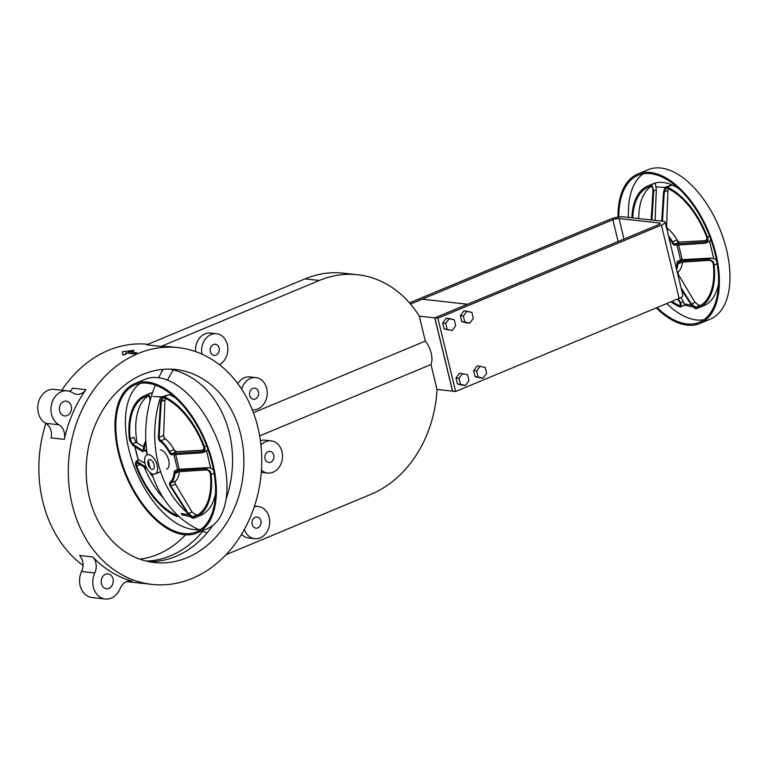 <?xml version="1.0" encoding="UTF-8"?>
<svg xmlns="http://www.w3.org/2000/svg" width="768" height="768" viewBox="0 0 768 768"><rect width="100%" height="100%" fill="white"/><g stroke="black" fill="none" stroke-linecap="round" stroke-linejoin="round"><path stroke-width="1.15" d="M135.581 353.376L136.81 352.704L128.342 351.763L132.989 351.187L134.045 350.323L122.323 351.754L122.928 354.95L126.058 354.077L125.818 352.819L134.285 353.76L136.81 352.704L128.342 351.763L132.989 351.187L134.045 350.323L122.323 351.754L122.928 354.95L126.058 354.077L125.818 352.819L134.285 353.76L136.81 352.704L135.581 353.376M137.846 353.626A119.107 96.422 96.3 0 0 68.573 480.365A119.107 96.422 96.3 0 0 151.939 584.4A119.107 96.422 96.3 0 0 260.88 476.621A119.107 96.422 96.3 0 0 178.138 347.626A119.107 96.422 96.3 0 0 137.846 353.626A119.107 96.422 96.3 0 0 68.573 480.365A119.107 96.422 96.3 0 0 151.939 584.4A119.107 96.422 96.3 0 0 260.88 476.621A119.107 96.422 96.3 0 0 178.138 347.626A119.107 96.422 96.3 0 0 137.846 353.626M125.856 352.973L134.323 353.914L125.818 352.819L126.096 354.221L125.856 352.973M122.976 355.104L126.096 354.221L122.976 355.104M108.384 350.362A119.107 96.422 96.3 0 0 61.766 390.23A119.107 96.422 96.3 0 1 108.384 350.362A119.107 96.422 96.3 0 1 147.994 344.294A119.107 96.422 96.3 0 0 108.384 350.362M45.888 423.408A119.107 96.422 96.3 0 0 83.011 565.43A119.107 96.422 96.3 0 1 45.888 423.408M133.018 351.341L134.045 350.323L133.018 351.341L128.381 351.917L133.018 351.341M64.33 439.363A119.107 96.422 -83.7 0 1 85.939 389.645A12.95 10.483 -83.7 0 1 76.714 394.301A12.95 10.483 -83.7 0 1 72.787 392.851A17.798 14.41 96.3 0 0 67.382 390.854A17.798 14.41 96.3 0 0 51.619 404.064A17.798 14.41 96.3 0 0 58.915 424.762A12.95 10.483 -83.7 0 1 64.33 439.363A119.107 96.422 -83.7 0 1 85.939 389.645A12.95 10.483 -83.7 0 1 76.714 394.301A12.95 10.483 -83.7 0 1 72.787 392.851A17.798 14.41 96.3 0 0 67.382 390.854A17.798 14.41 96.3 0 0 51.619 404.064A17.798 14.41 96.3 0 0 58.915 424.762A12.95 10.483 -83.7 0 1 64.33 439.363L51.11 437.904L64.33 439.363M161.059 346.416A119.107 96.422 -83.7 0 1 171.341 346.877A119.107 96.422 -83.7 0 0 161.059 346.416L146.707 344.832L161.059 346.416L319.354 280.464L161.059 346.416M132.278 581.222A119.107 96.422 -83.7 0 1 92.784 556.963A12.95 10.483 -83.7 0 1 94.781 572.986A17.798 14.41 96.3 0 0 105.264 599.002A17.798 14.41 96.3 0 0 120.134 588.557A12.95 10.483 -83.7 0 1 130.944 580.963A12.95 10.483 -83.7 0 1 132.278 581.222A119.107 96.422 -83.7 0 1 92.784 556.963A12.95 10.483 -83.7 0 1 94.781 572.986A17.798 14.41 96.3 0 0 105.264 599.002A17.798 14.41 96.3 0 0 120.134 588.557A12.95 10.483 -83.7 0 1 130.944 580.963A12.95 10.483 -83.7 0 1 132.278 581.222L129.59 580.915L132.278 581.222M446.227 318.23L442.666 323.011L444.115 329.011L452.15 330.547L455.712 325.766L454.262 319.776L449.251 318.557L445.69 323.347L442.666 323.011L444.115 329.011L452.15 330.547L455.712 325.766L454.262 319.776L446.227 318.23L442.666 323.011L445.69 323.347L447.139 329.338L444.115 329.011L452.15 330.547L447.139 329.338L445.69 323.347L449.251 318.557L446.227 318.23M170.582 555.802A97.104 78.605 96.3 0 0 202.694 531.293A97.104 78.605 96.3 0 1 170.582 555.802A97.104 78.605 96.3 0 1 146.112 561.062A97.104 78.605 96.3 0 0 170.582 555.802M157.747 554.381A97.104 78.605 96.3 0 0 185.491 534.845A97.104 78.605 96.3 0 1 157.747 554.381A97.104 78.605 96.3 0 1 139.814 559.162A97.104 78.605 96.3 0 0 157.747 554.381M162.653 370.301A97.104 78.605 96.3 0 0 160.8 369.61A97.104 78.605 96.3 0 1 162.653 370.301M163.21 369.35A106.81 86.467 96.3 0 0 158.678 377.712A106.81 86.467 96.3 0 1 163.21 369.35M155.357 385.094A106.81 86.467 96.3 0 0 147.283 454.829A106.81 86.467 96.3 0 1 155.357 385.094M148.301 460.368A106.81 86.467 96.3 0 0 150.192 468.173A106.81 86.467 96.3 0 1 148.301 460.368M151.91 473.798A106.81 86.467 96.3 0 0 198.701 529.603A106.81 86.467 96.3 0 1 151.91 473.798M201.859 530.966A106.81 86.467 96.3 0 0 207.158 532.877A106.81 86.467 96.3 0 1 201.859 530.966M173.366 369.898A100.339 81.226 96.3 0 0 167.491 380.141A100.339 81.226 96.3 0 1 173.366 369.898M160.704 396.653A100.339 81.226 96.3 0 0 187.046 512.573A100.339 81.226 96.3 0 1 160.704 396.653M211.229 526.627A100.339 81.226 96.3 0 0 211.843 526.829A100.339 81.226 96.3 0 1 211.229 526.627M679.123 298.387A9.706 2.333 -13.6 0 0 682.896 295.478L665.165 222.182A9.706 2.333 -13.6 0 0 663.293 221.309L623.069 216.864A9.706 2.333 -13.6 0 0 609.84 219.389L409.469 302.87L609.84 219.389A9.706 2.333 -13.6 0 1 623.069 216.864L663.293 221.309A9.706 2.333 -13.6 0 1 665.165 222.182A9.706 2.333 -13.6 0 1 661.392 225.091A9.706 2.333 -13.6 0 0 665.165 222.182L682.896 295.478A9.706 2.333 -13.6 0 1 679.123 298.387L455.626 391.507L679.123 298.387L661.392 225.091L679.123 298.387M452.602 391.181L455.626 391.507L437.894 318.211L661.392 225.091L437.894 318.211L455.626 391.507L452.602 391.181L434.87 317.875L437.894 318.211L434.87 317.875L452.602 391.181M480.086 377.837L475.075 376.627L473.626 370.627L477.187 365.846L485.222 367.392L486.672 373.382L483.11 378.173L475.075 376.627L473.626 370.627L477.187 365.846L485.222 367.392L486.672 373.382L483.11 378.173L475.075 376.627L478.09 376.954L476.64 370.963L473.626 370.627L476.64 370.963L480.202 366.182L476.64 370.963L478.09 376.954L483.11 378.173L480.086 377.837M463.882 310.867L460.32 315.658L461.77 321.648L469.805 323.194L473.366 318.413L471.917 312.413L466.906 311.203L463.344 315.984L460.32 315.658L461.77 321.648L466.79 322.858L469.805 323.194L473.366 318.413L471.917 312.413L463.882 310.867L460.32 315.658L463.344 315.984L464.794 321.984L461.77 321.648L469.805 323.194L464.794 321.984L463.344 315.984L466.906 311.203L463.882 310.867M462.432 385.19L457.411 383.981L455.962 377.981L459.523 373.2L467.558 374.746L469.008 380.746L465.446 385.526L457.411 383.981L455.962 377.981L459.523 373.2L467.558 374.746L469.008 380.746L465.446 385.526L457.411 383.981L460.435 384.317L458.986 378.317L455.962 377.981L458.986 378.317L462.547 373.536L458.986 378.317L460.435 384.317L465.446 385.526L462.432 385.19M658.378 224.755L434.87 317.875L658.378 224.755A4.531 1.085 166.4 0 0 660.134 223.402A4.531 1.085 166.4 0 1 658.378 224.755M175.872 556.387A97.104 78.605 -83.7 0 1 148.723 561.648A97.104 78.605 -83.7 0 0 175.872 556.387A97.104 78.605 96.3 0 0 212.755 525.542A97.104 78.605 96.3 0 1 175.872 556.387M437.021 389.453L430.992 364.522A17.482 9.37 -112.6 0 0 425.318 341.088L419.29 316.157L434.774 317.866L452.506 391.162L437.021 389.453L430.992 364.522A17.482 9.37 -112.6 0 0 425.318 341.088L419.29 316.157A113.28 91.709 96.3 0 0 357.677 274.762A113.28 91.709 96.3 0 0 319.354 280.464A113.28 91.709 96.3 0 1 357.677 274.762L343.325 273.178A113.28 91.709 96.3 0 0 305.002 278.88L146.707 344.832L305.002 278.88L319.354 280.464L305.002 278.88A113.28 91.709 96.3 0 1 343.325 273.178L357.677 274.762A113.28 91.709 96.3 0 1 419.29 316.157L434.774 317.866L452.506 391.162L437.021 389.453A113.28 91.709 96.3 0 1 371.078 494.256A113.28 91.709 96.3 0 0 437.021 389.453M210.374 351.638A5.597 4.531 -83.7 0 1 215.347 344.256A5.597 4.531 -83.7 0 1 219.235 350.323A5.597 4.531 -83.7 0 1 214.118 355.382A5.597 4.531 -83.7 0 1 210.374 351.638A5.597 4.531 -83.7 0 1 215.347 344.256A5.597 4.531 -83.7 0 1 219.235 350.323A5.597 4.531 -83.7 0 1 214.118 355.382A5.597 4.531 -83.7 0 1 210.374 351.638M237.773 383.578A16.186 13.104 -83.7 0 1 249.84 376.954A16.186 13.104 -83.7 0 0 237.773 383.578M241.67 389.174A16.186 13.104 -83.7 0 1 255.878 377.616A16.186 13.104 -83.7 0 1 267.12 395.146A16.186 13.104 -83.7 0 1 252.317 409.786A16.186 13.104 -83.7 0 1 252.298 409.786A16.186 13.104 -83.7 0 0 252.317 409.786L252.317 409.786A16.186 13.104 -83.7 0 0 267.12 395.146A16.186 13.104 -83.7 0 0 255.878 377.616L249.84 376.954L255.878 377.616A16.186 13.104 -83.7 0 0 241.67 389.174M249.734 395.52A5.597 4.531 -83.7 0 1 254.717 388.138A5.597 4.531 -83.7 0 1 258.605 394.205A5.597 4.531 -83.7 0 1 253.488 399.264A5.597 4.531 -83.7 0 1 249.734 395.52A5.597 4.531 -83.7 0 1 254.717 388.138A5.597 4.531 -83.7 0 1 258.605 394.205A5.597 4.531 -83.7 0 1 253.488 399.264A5.597 4.531 -83.7 0 1 249.734 395.52M260.41 440.717A16.186 13.104 -83.7 0 1 265.133 440.189A16.186 13.104 -83.7 0 0 260.41 440.717M261.571 472.358A16.186 13.104 -83.7 0 1 261.293 472.32A16.186 13.104 -83.7 0 0 261.571 472.358L267.619 473.03A16.186 13.104 -83.7 0 1 261.446 470.237A16.186 13.104 -83.7 0 0 267.619 473.03L261.571 472.358M260.947 445.075A16.186 13.104 -83.7 0 1 271.181 440.861A16.186 13.104 -83.7 0 1 282.422 458.381A16.186 13.104 -83.7 0 1 267.619 473.03A16.186 13.104 -83.7 0 0 282.422 458.381A16.186 13.104 -83.7 0 0 271.181 440.861L265.133 440.189L271.181 440.861A16.186 13.104 -83.7 0 0 260.947 445.075M265.037 458.755A5.597 4.531 -83.7 0 1 270.01 451.382A5.597 4.531 -83.7 0 1 273.898 457.44A5.597 4.531 -83.7 0 1 268.781 462.509A5.597 4.531 -83.7 0 1 265.037 458.755A5.597 4.531 -83.7 0 1 270.01 451.382A5.597 4.531 -83.7 0 1 273.898 457.44A5.597 4.531 -83.7 0 1 268.781 462.509A5.597 4.531 -83.7 0 1 265.037 458.755M248.707 538.003A16.186 13.104 -83.7 0 1 241.565 534.269A16.186 13.104 -83.7 0 0 248.707 538.003L254.755 538.675A16.186 13.104 -83.7 0 1 244.378 529.411A16.186 13.104 -83.7 0 0 254.755 538.675L248.707 538.003M254.246 506.832A16.186 13.104 -83.7 0 1 258.307 506.506A16.186 13.104 -83.7 0 1 269.549 524.026A16.186 13.104 -83.7 0 1 254.755 538.675A16.186 13.104 -83.7 0 0 269.549 524.026A16.186 13.104 -83.7 0 0 258.307 506.506L254.496 506.083L258.307 506.506A16.186 13.104 -83.7 0 0 254.246 506.832M252.173 524.4A5.597 4.531 -83.7 0 1 257.146 517.027A5.597 4.531 -83.7 0 1 261.034 523.085A5.597 4.531 -83.7 0 1 255.917 528.154A5.597 4.531 -83.7 0 1 252.173 524.4A5.597 4.531 -83.7 0 1 257.146 517.027A5.597 4.531 -83.7 0 1 261.034 523.085A5.597 4.531 -83.7 0 1 255.917 528.154A5.597 4.531 -83.7 0 1 252.173 524.4M79.565 555.494A12.95 10.483 -83.7 0 1 81.562 571.526A17.798 14.41 96.3 0 0 92.045 597.542A17.798 14.41 96.3 0 1 81.562 571.526L94.781 572.986L81.562 571.526A12.95 10.483 -83.7 0 0 79.565 555.494L92.784 556.963L79.565 555.494M410.486 304.042L612.864 219.725A4.531 1.085 166.4 0 1 619.037 218.544L659.261 222.998A4.531 1.085 166.4 0 1 660.134 223.402A4.531 1.085 166.4 0 0 659.261 222.998L659.539 224.16L659.261 222.998L619.037 218.544L624 239.078L619.037 218.544A4.531 1.085 166.4 0 0 612.864 219.725L618.134 241.526L612.864 219.725L410.486 304.042M142.877 374.39A97.104 78.605 96.3 0 0 86.4 477.715A97.104 78.605 96.3 0 0 154.358 562.522A97.104 78.605 96.3 0 0 243.168 474.662A97.104 78.605 96.3 0 0 175.718 369.504A97.104 78.605 96.3 0 0 142.877 374.39A97.104 78.605 96.3 0 0 86.4 477.715A97.104 78.605 96.3 0 0 154.358 562.522A97.104 78.605 96.3 0 0 243.168 474.662A97.104 78.605 96.3 0 0 175.718 369.504A97.104 78.605 96.3 0 0 142.877 374.39M226.09 499.046A97.104 78.605 96.3 0 0 170.026 369.13A97.104 78.605 96.3 0 1 226.09 499.046M226.032 554.688L371.078 494.256L226.032 554.688M259.651 435.907L430.992 364.522L259.651 435.907M253.421 412.704L425.318 341.088L253.421 412.704M195.629 351.629A16.186 13.104 -83.7 0 1 210.47 333.062A16.186 13.104 -83.7 0 0 195.629 351.629M201.926 354.144A16.186 13.104 -83.7 0 1 216.518 333.734A16.186 13.104 -83.7 0 1 227.798 347.28A16.186 13.104 -83.7 0 1 219.35 364.666A16.186 13.104 -83.7 0 0 227.798 347.28A16.186 13.104 -83.7 0 0 216.518 333.734L210.47 333.062L216.518 333.734A16.186 13.104 -83.7 0 0 201.926 354.144M105.523 574.282A7.44 6.029 96.3 0 0 101.194 582.211A7.44 6.029 96.3 0 0 106.406 588.71A7.44 6.029 96.3 0 0 113.213 581.971A7.44 6.029 96.3 0 0 108.038 573.907A7.44 6.029 96.3 0 0 105.523 574.282A7.44 6.029 96.3 0 0 101.194 582.211A7.44 6.029 96.3 0 0 106.406 588.71A7.44 6.029 96.3 0 0 113.213 581.971A7.44 6.029 96.3 0 0 108.038 573.907A7.44 6.029 96.3 0 0 105.523 574.282M54.163 389.386A17.798 14.41 96.3 0 0 38.4 402.605A17.798 14.41 96.3 0 0 45.696 423.302A12.95 10.483 -83.7 0 1 51.11 437.904A12.95 10.483 -83.7 0 0 45.696 423.302L58.915 424.762L45.696 423.302A17.798 14.41 96.3 0 1 38.4 402.605A17.798 14.41 96.3 0 1 54.163 389.386L67.382 390.854L54.163 389.386M67.123 415.565A7.44 6.029 96.3 0 0 71.453 407.645A7.44 6.029 96.3 0 0 66.24 401.146A7.44 6.029 96.3 0 0 59.434 407.885A7.44 6.029 96.3 0 0 64.608 415.939A7.44 6.029 96.3 0 0 67.123 415.565A7.44 6.029 96.3 0 0 71.453 407.645A7.44 6.029 96.3 0 0 66.24 401.146A7.44 6.029 96.3 0 0 59.434 407.885A7.44 6.029 96.3 0 0 64.608 415.939A7.44 6.029 96.3 0 0 67.123 415.565M72.72 388.186A12.95 10.483 -83.7 0 1 69.542 391.296A12.95 10.483 -83.7 0 0 72.72 388.186L85.939 389.645L72.72 388.186M422.246 299.184L410.515 304.08L422.246 299.184L467.568 304.205L434.774 317.866L467.578 304.253L422.246 299.184M678.97 188.784A66.029 35.376 -112.6 0 0 672.202 185.03A66.029 35.376 -112.6 0 0 654.989 183.12A66.029 35.376 -112.6 0 0 652.896 183.859L647.846 185.962A66.029 35.376 -112.6 0 0 631.91 217.834M655.142 220.406L656.304 189.763L653.702 190.848L652.262 186A5.174 2.774 -112.6 0 0 649.939 185.222A66.029 35.376 -112.6 0 0 647.846 185.962M680.909 297.542L683.386 301.699L680.784 302.784L681.389 306.394A5.174 2.774 -112.6 0 1 680.842 306.778L684.672 305.165L693.638 307.162M684.374 304.579L683.386 301.699M684.278 303.888L691.622 305.242M670.934 301.805A66.029 35.376 -112.6 0 0 679.325 306.682A5.174 2.774 -112.6 0 0 680.842 306.778M678.23 298.762L680.784 302.784M681.725 262.147L677.856 264.086A25.248 13.526 67.4 0 1 676.627 269.549M707.078 238.195L705.475 241.814L704.544 242.026L674.65 243.965A3.888 2.083 67.4 0 1 672.48 241.853L676.234 240.288L679.632 242.083L706.819 240.576M677.232 272.064L677.866 271.795L678.365 274.522L695.03 302.429L699.677 305.885L694.445 307.718L690.605 303.869L681.446 289.469M694.445 307.718L694.224 307.814A5.174 2.774 -112.6 0 0 696.538 308.592A66.029 35.376 -112.6 0 0 698.63 307.853A66.029 35.376 -112.6 0 0 714.163 264.979A5.174 2.774 -112.6 0 0 712.973 261.408L708.682 259.133L678.71 261.091A5.174 2.774 67.4 0 0 677.904 261.197A5.174 2.774 67.4 0 0 677.136 261.869A23.952 12.835 67.4 0 1 676.195 267.773M677.856 264.086A3.888 2.083 67.4 0 1 678.787 262.435A3.888 2.083 67.4 0 1 679.094 262.358L708.979 260.352C711.091 260.438 712.522 261.581 713.27 263.789M666.701 303.571A79.622 42.662 -112.6 0 0 696.461 319.939A79.622 42.662 -112.6 0 0 703.891 319.757M643.094 173.846A79.622 42.662 -112.6 0 0 628.522 217.459M698.63 307.853L703.68 305.75A66.029 35.376 -112.6 0 0 718.541 283.766M665.155 187.488L655.968 186.874L654.989 183.12L649.939 185.222M656.304 189.763L655.968 186.874M661.728 221.136L663.523 191.942L665.184 187.459M667.152 187.133A5.174 2.774 -112.6 0 0 665.645 187.037A5.174 2.774 -112.6 0 0 665.098 187.421A64.733 34.685 -112.6 0 1 707.952 240.653A5.174 2.774 -112.6 0 0 707.424 237.149A66.029 35.376 -112.6 0 0 667.152 187.133L672.202 185.03L665.645 187.037M657.12 307.565A79.622 42.662 -112.6 0 0 686.88 323.933A79.622 42.662 -112.6 0 0 699.322 322.291A79.622 42.662 -112.6 0 0 708.086 232.387A79.622 42.662 -112.6 0 0 638.074 175.306A79.622 42.662 -112.6 0 0 618.816 217.018M698.189 305.549A64.733 34.685 -112.6 0 0 701.05 305.136M651.11 186.403A64.733 34.685 -112.6 0 0 638.736 218.592M656.304 307.901A80.918 43.354 -112.6 0 0 687.168 325.152A80.918 43.354 -112.6 0 0 699.821 323.491L710.419 319.075A80.918 43.354 -112.6 0 0 719.318 227.712A80.918 43.354 -112.6 0 0 648.173 169.69L637.584 174.106A80.918 43.354 -112.6 0 0 618.01 217.142M716.534 260.314L713.75 258.634L709.565 241.325L710.909 239.712M676.963 245.088L680.592 260.083M678.672 244.973L682.224 259.661A4.531 1.085 -13.6 0 1 682.157 259.661L680.669 260.4M650.534 186.394C652.118 186.442 652.915 187.901 652.944 190.771L651.149 219.965M668.237 188.746L667.949 190.493L664.282 192.019L666.144 188.227L666.941 188.15M707.952 240.653L706.08 242.966L704.842 243.254L674.87 245.213A5.174 2.774 67.4 0 1 672.826 244.042A23.952 12.835 67.4 0 0 668.899 237.59M713.75 258.634L711.283 258.048L708.682 259.133M706.08 242.966L709.565 241.325M682.224 259.661L711.283 258.048M667.037 229.92L667.68 229.661L666.605 225.898L667.949 190.493M674.947 245.222L674.65 243.965M679.094 262.358L678.797 261.101M694.224 307.814A64.733 34.685 -112.6 0 0 698.141 306.662A64.733 34.685 -112.6 0 0 712.973 261.408M671.923 301.392A64.733 34.685 -112.6 0 0 681.389 306.394M681.61 306.298L679.229 305.501L680.352 305.578L680.026 302.698L677.674 299.002M652.262 186A64.733 34.685 -112.6 0 0 648.346 187.152A64.733 34.685 -112.6 0 0 632.736 217.93M668.467 235.824A25.248 13.526 67.4 0 1 672.48 241.853M666.893 228.182A25.248 13.526 67.4 0 1 677.933 241.718M682.406 262.109A25.248 13.526 67.4 0 1 677.674 272.246M653.702 190.848L651.907 220.051M696.106 307.373L691.354 303.955L681.014 287.693M664.282 192.019L662.477 221.222M699.821 323.491A80.918 43.354 -112.6 0 0 708.72 232.128A80.918 43.354 -112.6 0 0 637.584 174.106M152.573 392.534A66.029 35.376 -112.6 0 0 151.978 392.698A66.029 35.376 -112.6 0 0 149.885 393.427L144.845 395.53A66.029 35.376 -112.6 0 0 129.312 438.403A5.174 2.774 -112.6 0 0 130.502 441.984L130.138 438.749L132.326 443.942L142.186 450.278L142.483 451.536L132.614 445.162L130.733 441.888M150.653 398.707L149.251 395.578A5.174 2.774 -112.6 0 0 146.938 394.8A66.029 35.376 -112.6 0 0 144.845 395.53M145.939 442.838A23.952 12.835 67.4 0 0 144.134 450.768A5.174 2.774 67.4 0 1 143.376 451.44A5.174 2.774 67.4 0 1 142.56 451.546L142.483 451.536M142.186 450.278A3.888 2.083 67.4 0 0 142.493 450.202A3.888 2.083 67.4 0 0 143.414 448.55A25.248 13.526 67.4 0 1 145.834 440.851M181.277 513.466L188.621 514.819M178.397 515.962L178.378 515.962A5.174 2.774 -112.6 0 1 177.83 516.346L178.512 516.067M140.304 464.554L136.742 466.042L135.523 462.739A5.174 2.774 -112.6 0 0 136.051 466.243A66.029 35.376 -112.6 0 0 176.323 516.259A5.174 2.774 -112.6 0 0 177.83 516.346M178.723 471.725L174.854 473.664A25.248 13.526 67.4 0 1 171.11 482.938L174.864 481.373L175.363 484.09L192.019 511.997L196.675 515.453L191.443 517.286L187.594 513.446L169.776 485.347A5.174 2.774 67.4 0 1 169.67 482.486A23.952 12.835 67.4 0 0 174.134 471.437A5.174 2.774 67.4 0 1 174.902 470.774A5.174 2.774 67.4 0 1 175.709 470.669L205.67 468.701L209.971 470.976A5.174 2.774 -112.6 0 1 211.152 474.557A66.029 35.376 -112.6 0 1 195.629 517.43L200.678 515.328A66.029 35.376 -112.6 0 0 215.539 493.334M204.067 447.773L202.464 451.392L201.533 451.603L171.638 453.542A3.888 2.083 67.4 0 1 169.478 451.43L173.232 449.866L176.63 451.661L203.818 450.154M191.443 517.286L191.213 517.382A5.174 2.774 -112.6 0 0 193.536 518.16A66.029 35.376 -112.6 0 0 195.629 517.43M174.854 473.664A3.888 2.083 67.4 0 1 175.776 472.013A3.888 2.083 67.4 0 1 176.093 471.926L205.968 469.93C208.09 470.016 209.52 471.158 210.259 473.366M134.976 446.678L138.336 460.032M140.093 383.424A79.622 42.662 -112.6 0 0 133.498 464.64A79.622 42.662 -112.6 0 0 193.459 529.507A79.622 42.662 -112.6 0 0 200.88 529.325M175.968 398.362A66.029 35.376 -112.6 0 0 169.2 394.598L162.634 396.614A5.174 2.774 -112.6 0 0 162.086 396.998A64.733 34.685 -112.6 0 1 204.95 450.221A5.174 2.774 -112.6 0 0 204.422 446.717A66.029 35.376 -112.6 0 0 164.15 396.701A5.174 2.774 -112.6 0 0 162.634 396.614M135.754 462.643L136.464 461.04L146.294 467.395M144.893 463.219L139.066 459.955L136.08 460.973M144.134 450.768L146.573 449.75M136.742 466.042L136.752 462.269L146.63 468.672A3.888 2.083 67.4 0 1 147.062 468.854M143.654 446.698L135.994 442.416L132.326 443.942M130.138 438.749L133.718 437.261L135.994 442.416M146.352 467.52L146.63 468.672M162.144 397.066L152.966 396.451M204.95 450.221L203.078 452.534L201.83 452.822L171.869 454.79A5.174 2.774 67.4 0 1 169.824 453.61A23.952 12.835 67.4 0 0 159.619 440.947A5.174 2.774 67.4 0 1 158.314 437.952L160.522 401.51L162.182 397.027M152.323 393.274L151.978 392.698L146.938 394.8M183.869 533.501A79.622 42.662 -112.6 0 0 196.32 531.869A79.622 42.662 -112.6 0 0 205.075 441.965A79.622 42.662 -112.6 0 0 135.072 384.874A79.622 42.662 -112.6 0 0 122.323 464.064A79.622 42.662 -112.6 0 0 183.869 533.501M195.178 515.126A64.733 34.685 -112.6 0 0 198.048 514.704M148.099 395.981A64.733 34.685 -112.6 0 0 137.117 443.04M144.173 467.05A64.733 34.685 -112.6 0 0 163.69 498.451M196.819 533.069L207.408 528.653A80.918 43.354 -112.6 0 0 216.307 437.28A80.918 43.354 -112.6 0 0 145.171 379.267L134.573 383.683A80.918 43.354 -112.6 0 0 121.622 464.16A80.918 43.354 -112.6 0 0 184.166 534.72A80.918 43.354 -112.6 0 0 196.819 533.069A80.918 43.354 -112.6 0 0 205.718 441.696A80.918 43.354 -112.6 0 0 134.573 383.683M213.533 469.882L210.749 468.211L206.554 450.902L207.898 449.28M173.962 454.666L177.59 469.651M175.67 454.55L179.222 469.229A4.531 1.085 -13.6 0 1 179.146 469.238L177.667 469.968M147.533 395.971C149.107 396.01 149.914 397.469 149.942 400.339L149.866 401.616M165.235 398.314L164.947 400.07L161.27 401.597L163.142 397.805L163.93 397.728M210.749 468.211L208.282 467.616L205.67 468.701M203.078 452.534L206.554 450.902M179.222 469.229L208.282 467.616M169.478 451.43A25.248 13.526 67.4 0 0 160.915 440.794L164.669 439.229L163.603 435.475L164.947 400.07M171.946 454.79L171.638 453.542M176.093 471.926L175.786 470.678M191.213 517.382A64.733 34.685 -112.6 0 0 195.13 516.23A64.733 34.685 -112.6 0 0 209.971 470.976M169.805 485.472L170.582 485.558A3.888 2.083 67.4 0 1 171.11 482.938M135.523 462.739A64.733 34.685 -112.6 0 0 178.378 515.962M178.138 515.722L176.227 515.078L177.466 515.088M149.251 395.578A64.733 34.685 -112.6 0 0 145.344 396.73A64.733 34.685 -112.6 0 0 130.502 441.984M152.285 474.912A23.952 12.835 67.4 0 1 151.248 473.443M153.082 477.149A25.248 13.526 67.4 0 1 149.558 472.118M160.915 440.794A3.888 2.083 67.4 0 1 159.062 437.914L158.285 437.827M163.882 437.76A25.248 13.526 67.4 0 1 174.931 451.296M179.405 471.677A25.248 13.526 67.4 0 1 174.672 481.824M160.301 449.856A10.358 5.549 67.4 0 1 168.307 458.89A10.358 5.549 67.4 0 1 166.646 469.19M159.062 437.914L161.27 401.597M193.104 516.941L188.352 513.523L170.582 485.558M149.885 459.581A5.174 2.774 67.4 0 1 153.888 464.102A5.174 2.774 67.4 0 1 153.053 469.248A5.174 2.774 67.4 0 1 148.502 465.533A5.174 2.774 67.4 0 1 149.069 459.686A5.174 2.774 67.4 0 1 149.885 459.581M148.694 454.694A10.358 5.549 67.4 0 1 156.701 463.728A10.358 5.549 67.4 0 1 155.05 474.029A10.358 5.549 67.4 0 1 145.939 466.598A10.358 5.549 67.4 0 1 147.082 454.906A10.358 5.549 67.4 0 1 148.694 454.694M704.544 242.026L706.253 241.315M675.11 243.965L679.632 242.083M682.157 259.661L678.71 261.091M717.139 263.741L714.163 264.979M709.622 236.227L707.424 237.149M680.803 304.848L679.229 305.501M666.605 225.898L666.115 226.099M691.354 303.955L695.03 302.429M677.875 274.723L678.365 274.522M147.13 454.886L146.026 450.326M201.533 451.603L203.251 450.893M172.099 453.542L176.63 451.661M139.066 459.955L136.464 461.04M142.982 449.827L142.042 450.211M169.2 394.598L164.15 396.701M179.146 469.238L175.709 470.669M214.138 473.318L211.152 474.557M206.611 445.805L204.422 446.717M177.072 514.723L176.227 515.078M163.603 435.475L159.072 437.357M188.352 513.523L192.019 511.997M170.832 485.981L175.363 484.09M178.138 347.626L171.341 346.877L178.138 347.626M151.939 584.4L126.605 581.597L151.939 584.4M105.264 599.002L92.045 597.542L105.264 599.002M681.178 259.834L677.904 261.197M181.67 514.742L190.637 516.739M138.192 460.09L134.765 446.544M146.611 450.086L143.376 451.44M178.166 469.411L174.902 470.774M160.618 471.706L155.05 474.029"/></g></svg>
